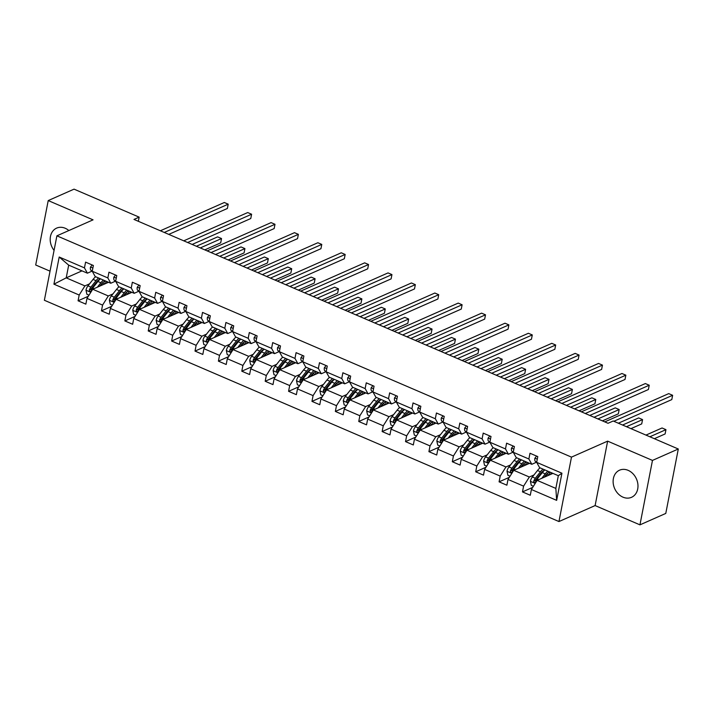 <?xml version="1.0" encoding="UTF-8"?>
<svg xmlns="http://www.w3.org/2000/svg" width="714" height="714" viewBox="0 0 714 714"><rect width="100%" height="100%" fill="white"/><g stroke="black" fill="none" stroke-linecap="round" stroke-linejoin="round"><path stroke-width="1.07" d="M628.15 470.347A14.824 11.915 -113.8 0 0 619.556 470.187A14.824 11.915 -113.8 0 0 613.246 483.53A14.824 11.915 -113.8 0 0 622.947 497.149A14.824 11.915 -113.8 0 0 631.542 497.301A14.824 11.915 -113.8 0 0 637.852 483.967A14.824 11.915 -113.8 0 0 628.15 470.347M68.865 230.542A14.824 11.915 -113.8 0 0 65.233 228.266A14.824 11.915 -113.8 0 0 56.629 228.114A14.824 11.915 -113.8 0 0 54.068 250.391M639.949 524.852L652.471 460.414L607.641 441.136L595.119 505.566L639.949 524.852L665.778 513.428L678.3 448.999L613.201 421.001L608.033 423.286L133.991 219.43L139.159 217.145L74.051 189.148L48.222 200.572L35.7 265.001L50.034 271.159M595.119 505.566L558.955 521.55L44.375 300.264L56.897 235.834L571.486 457.121L558.955 521.55M652.471 460.414L678.3 448.999M552.931 473.382L537.133 480.361L555.849 488.412L556.652 500.362L531.394 489.501L530.279 495.257L522.478 491.901L532.733 487.367M537.133 480.361L531.394 489.501M529.547 463.324L513.75 470.303L529.342 477.014L523.594 486.145L522.478 491.901M523.594 486.145L508.002 479.442L506.886 485.199L499.086 481.843L509.341 477.309M506.155 453.265L490.357 460.244L505.949 466.956L500.211 476.086L499.086 481.843M500.211 476.086L484.61 469.384L483.494 475.14L475.702 471.784L485.948 467.251M482.762 443.207L466.965 450.186L482.557 456.898L476.818 466.028L475.702 471.784M476.818 466.028L461.226 459.325L460.102 465.082L452.31 461.726L462.565 457.192M459.37 433.148L443.572 440.127L459.164 446.839L453.426 455.969L452.31 461.726M453.426 455.969L437.834 449.267L436.718 455.023L428.918 451.667L439.172 447.134M435.986 423.09L420.189 430.069L435.781 436.781L430.033 445.911L428.918 451.667M430.033 445.911L414.441 439.208L413.326 444.965L405.525 441.609L415.78 437.075M412.594 413.031L396.797 420.01L412.389 426.722L406.65 435.852L405.525 441.609M406.65 435.852L391.049 429.15L389.933 434.906L382.142 431.551L392.388 427.017M389.201 402.973L373.404 409.952L388.996 416.664L383.257 425.794L382.142 431.551M383.257 425.794L367.665 419.091L366.541 424.848L358.749 421.492L369.004 416.958M365.809 392.914L350.012 399.894L365.604 406.605L359.865 415.735L358.749 421.492M359.865 415.735L344.273 409.033L343.157 414.789L335.357 411.434L345.612 406.9M342.425 382.856L326.628 389.835L342.22 396.547L336.472 405.677L335.357 411.434M336.472 405.677L320.881 398.974L319.765 404.731L311.964 401.375L322.219 396.841M319.033 372.797L303.236 379.777L318.828 386.488L313.089 395.618L311.964 401.375M313.089 395.618L297.488 388.916L296.372 394.672L288.581 391.317L298.827 386.783M295.641 362.739L279.843 369.718L295.435 376.43L289.697 385.56L288.581 391.317M289.697 385.56L274.105 378.857L272.98 384.614L265.189 381.258L275.443 376.724M272.248 352.68L256.451 359.66L272.043 366.371L266.304 375.502L265.189 381.258M266.304 375.502L250.712 368.799L249.597 374.555L241.796 371.2L252.051 366.666M248.865 342.622L233.067 349.601L248.659 356.313L242.912 365.443L241.796 371.2M242.912 365.443L227.32 358.74L226.204 364.497L218.404 361.141L228.658 356.607M225.472 332.563L209.675 339.543L225.267 346.254L219.528 355.385L218.404 361.141M219.528 355.385L203.927 348.682L202.812 354.439L195.011 351.083L205.266 346.549M202.08 322.505L186.283 329.484L201.875 336.196L196.136 345.326L195.011 351.083M196.136 345.326L180.544 338.623L179.419 344.38L171.628 341.024L181.883 336.49M178.687 312.446L162.89 319.426L178.482 326.137L172.743 335.268L171.628 341.024M172.743 335.268L157.151 328.565L156.036 334.322L148.235 330.966L158.49 326.432M155.304 302.388L139.498 309.367L155.099 316.079L149.351 325.209L148.235 330.966M149.351 325.209L133.759 318.506L132.643 324.263L124.843 320.907L135.098 316.373M131.912 292.329L116.114 299.309L131.706 306.02L125.967 315.151L124.843 320.907M125.967 315.151L110.367 308.448L109.251 314.205L101.45 310.849L111.705 306.315M108.519 282.271L92.722 289.25L108.314 295.962L102.575 305.092L101.45 310.849M102.575 305.092L86.983 298.39L85.858 304.146L78.067 300.79L88.322 296.256M82.012 270.865L66.215 277.853L84.921 285.895L79.183 295.034L78.067 300.79M79.183 295.034L53.925 284.172L59.2 257.022L84.457 267.884L85.582 262.127L93.373 265.483L92.258 271.24L107.85 277.942L108.965 272.186L116.766 275.542L115.65 281.298L131.242 288.001L132.358 282.244L140.158 285.6L139.034 291.357L154.635 298.059L155.75 292.303L163.551 295.658L162.426 301.415L178.018 308.118L179.143 302.361L186.934 305.717L185.818 311.474L201.41 318.176L202.526 312.42L210.327 315.775L209.211 321.532L224.803 328.235L225.919 322.478L233.719 325.834L232.594 331.591L248.195 338.293L249.311 332.537L257.111 335.892L255.987 341.649L271.579 348.352L272.703 342.595L280.495 345.951L279.379 351.707L294.971 358.41L296.087 352.654L303.887 356.009L302.772 361.766L318.364 368.469L319.479 362.712L327.28 366.068L326.155 371.824L341.756 378.527L342.872 372.77L350.672 376.126L349.548 381.883L365.14 388.586L366.264 382.829L374.056 386.185L372.94 391.941L388.532 398.644L389.648 392.887L397.448 396.243L396.332 402L411.924 408.703L413.04 402.946L420.841 406.302L419.716 412.058L435.317 418.761L436.433 413.004L444.233 416.36L443.108 422.117L458.7 428.819L459.825 423.063L467.616 426.419L466.501 432.175L482.093 438.878L483.217 433.121L491.009 436.477L489.893 442.234L505.485 448.936L506.601 443.18L514.401 446.536L513.277 452.292L528.878 458.995L529.993 453.247L537.794 456.594L536.669 462.351L561.936 473.212L556.652 500.362M513.277 452.292L516.213 457.594L531.814 464.296L536.428 462.253M531.814 464.296L528.878 458.995M544.363 470.374L543.274 470.856M533.956 474.971L529.342 477.014M513.75 470.303L508.002 479.442M489.893 442.234L492.83 447.535L508.422 454.238L513.036 452.194M508.422 454.238L505.485 448.936M520.97 460.316L519.881 460.798M510.564 464.912L505.949 466.956M490.357 460.244L484.61 469.384M466.501 432.175L469.437 437.477L485.029 444.179L489.643 442.136M485.029 444.179L482.093 438.878M497.578 450.257L496.489 450.739M487.171 454.854L482.557 456.898M466.965 450.186L461.226 459.325M443.108 422.117L446.045 427.418L461.637 434.121L466.26 432.077M461.637 434.121L458.7 428.819M474.185 440.199L473.096 440.681M463.788 444.795L459.164 446.839M443.572 440.127L437.834 449.267M419.716 412.058L422.652 417.36L438.253 424.062L442.867 422.019M438.253 424.062L435.317 418.761M450.802 430.14L449.713 430.622M440.395 434.737L435.781 436.781M420.189 430.069L414.441 439.208M396.332 402L399.269 407.301L414.861 414.004L419.475 411.96M414.861 414.004L411.924 408.703M427.409 420.082L426.32 420.564M417.003 424.678L412.389 426.722M396.797 420.01L391.049 429.15M372.94 391.941L375.876 397.243L391.468 403.945L396.083 401.902M391.468 403.945L388.532 398.644M404.017 410.023L402.928 410.505M393.61 414.62L388.996 416.664M373.404 409.952L367.665 419.091M349.548 381.883L352.484 387.184L368.076 393.887L372.699 391.843M368.076 393.887L365.14 388.586M380.624 399.965L379.536 400.447M370.227 404.561L365.604 406.605M350.012 399.894L344.273 409.033M326.155 371.824L329.092 377.126L344.692 383.829L349.307 381.785M344.692 383.829L341.756 378.527M357.241 389.906L356.152 390.388M346.834 394.503L342.22 396.547M326.628 389.835L320.881 398.974M302.772 361.766L305.708 367.067L321.3 373.77L325.914 371.726M321.3 373.77L318.364 368.469M333.849 379.848L332.76 380.33M323.442 384.444L318.828 386.488M303.236 379.777L297.488 388.916M279.379 351.707L282.316 357.009L297.908 363.712L302.522 361.668M297.908 363.712L294.971 358.41M310.456 369.79L309.367 370.271M300.05 374.386L295.435 376.43M279.843 369.718L274.105 378.857M255.987 341.649L258.923 346.95L274.515 353.653L279.138 351.609M274.515 353.653L271.579 348.352M287.064 359.731L285.975 360.213M276.666 364.327L272.043 366.371M256.451 359.66L250.712 368.799M232.594 331.591L235.531 336.892L251.132 343.595L255.746 341.551M251.132 343.595L248.195 338.293M263.671 349.673L262.591 350.155M253.274 354.269L248.659 356.313M233.067 349.601L227.32 358.74M209.211 321.532L212.147 326.833L227.739 333.536L232.353 331.492M227.739 333.536L224.803 328.235M240.288 339.614L239.199 340.096M229.881 344.21L225.267 346.254M209.675 339.543L203.927 348.682M185.818 311.474L188.755 316.775L204.347 323.478L208.961 321.434M204.347 323.478L201.41 318.176M216.895 329.556L215.806 330.038M206.489 334.152L201.875 336.196M186.283 329.484L180.544 338.623M162.426 301.415L165.362 306.717L180.954 313.419L185.578 311.375M180.954 313.419L178.018 308.118M193.503 319.497L192.414 319.979M183.105 324.094L178.482 326.137M162.89 319.426L157.151 328.565M139.034 291.357L141.97 296.658L157.571 303.361L162.185 301.317M157.571 303.361L154.635 298.059M170.11 309.439L169.031 309.921M159.713 314.035L155.099 316.079M139.498 309.367L133.759 318.506M115.65 281.298L118.586 286.6L134.178 293.302L138.793 291.258M134.178 293.302L131.242 288.001M146.727 299.38L145.638 299.862M136.32 303.977L131.706 306.02M116.114 299.309L110.367 308.448M92.258 271.24L95.194 276.541L110.786 283.244L115.4 281.2M110.786 283.244L107.85 277.942M123.335 289.322L122.246 289.804M112.928 293.918L108.314 295.962M92.722 289.25L86.983 298.39M59.2 257.022L68.687 265.135L87.394 273.185L92.017 271.142M87.394 273.185L84.457 267.884M607.641 441.136L571.486 457.121M56.897 235.834L93.052 219.85L48.222 200.572M138.346 221.304L139.159 217.145M555.849 488.412L558.321 475.694L539.606 467.652L536.669 462.351M99.942 279.263L98.853 279.745M89.545 283.86L84.921 285.895M68.687 265.135L66.215 277.853L53.925 284.172M561.936 473.212L558.321 475.694M92.186 264.974L90.464 267.116A5.034 2.267 113.3 0 0 90.981 270.294L92.365 271.436M168.763 234.388L227.373 208.479L228.212 204.177L164.256 232.452M228.212 204.177L224.312 202.499L160.364 230.774M99.79 286.127L101.236 284.297A12.067 5.426 -66.7 0 1 105.279 280.879M97.336 287.215L100.861 282.753A14.539 6.533 -66.7 0 1 103.432 280.075M89.009 295.159L86.885 294.248L85.992 290.143A5.034 2.267 -66.7 0 1 87.947 285.877L93.061 279.397A14.539 6.533 -66.7 0 1 95.631 276.729M102.138 283.244L102.084 285.109M97.898 281.477A14.539 6.533 -66.7 0 1 100.469 278.808A12.067 5.426 -66.7 0 0 96.399 282.217L91.285 288.688A2.561 1.151 -66.7 0 0 90.821 289.411L89.33 290.071L89.321 290.839L90.366 291.624L91.205 290.875A5.034 2.267 -66.7 0 1 92.784 287.947L97.898 281.477L100.861 282.753M106.904 282.985A12.067 5.426 113.3 0 0 106.52 281.405A14.539 6.533 113.3 0 1 106.529 282.851L106.52 283.155M204.784 249.873L220.697 242.84L221.527 238.547L217.636 236.869L196.377 246.259M98.594 277.996A14.539 6.533 113.3 0 0 96.024 280.673L90.91 287.144A5.034 2.267 113.3 0 0 89.33 290.071M104.815 281.093A12.067 5.426 -66.7 0 1 105.119 283.77M200.277 247.936L221.527 238.547M115.579 275.033L113.856 277.175A5.034 2.267 113.3 0 0 114.365 280.352L115.757 281.494M192.155 244.447L250.766 218.538L251.605 214.236L187.648 242.51M251.605 214.236L247.704 212.558L183.748 240.832M138.971 285.091L137.249 287.233A5.034 2.267 113.3 0 0 137.757 290.411L139.15 291.553M215.539 254.505L274.158 228.596L274.988 224.294L211.041 252.569M274.988 224.294L271.088 222.616L207.14 250.891M123.174 296.185L124.629 294.355A12.067 5.426 -66.7 0 1 128.672 290.937M120.728 297.274L124.254 292.811A14.539 6.533 -66.7 0 1 126.824 290.134M112.401 305.217L110.268 304.307L109.376 300.201A5.034 2.267 -66.7 0 1 111.339 295.935L116.453 289.456A14.539 6.533 -66.7 0 1 119.024 286.787M125.53 293.302L125.477 295.168M121.987 288.063A14.539 6.533 113.3 0 0 119.416 290.732L114.302 297.202A5.034 2.267 113.3 0 0 112.723 300.13L113.437 301.647L114.588 300.933A5.034 2.267 -66.7 0 1 116.177 298.006L121.291 291.535A14.539 6.533 -66.7 0 1 123.861 288.867M130.296 293.043A12.067 5.426 113.3 0 0 129.912 291.464A14.539 6.533 113.3 0 1 129.912 292.91L129.903 293.213M228.168 259.932L244.09 252.899L244.92 248.606L241.02 246.928L219.769 256.317M112.723 300.13L114.204 299.469A2.561 1.151 -66.7 0 1 114.677 298.747L119.791 292.276A12.067 5.426 -66.7 0 1 123.834 288.858M128.199 291.151A12.067 5.426 -66.7 0 1 128.511 293.829M223.669 257.995L244.92 248.606M146.566 306.244L148.012 304.414A12.067 5.426 -66.7 0 1 152.064 300.996M144.121 307.332L147.646 302.87A14.539 6.533 -66.7 0 1 150.208 300.192M135.785 315.276L133.661 314.365L132.768 310.26A5.034 2.267 -66.7 0 1 134.732 305.994L139.846 299.514A14.539 6.533 -66.7 0 1 142.416 296.846M148.923 303.361L148.869 305.226M145.379 298.122A14.539 6.533 113.3 0 0 142.809 300.79L137.695 307.261A5.034 2.267 113.3 0 0 136.106 310.188L136.829 311.706L137.98 310.992A5.034 2.267 -66.7 0 1 139.56 308.064L144.683 301.594A14.539 6.533 -66.7 0 1 147.245 298.925M153.68 303.102A12.067 5.426 113.3 0 0 153.305 301.522A14.539 6.533 113.3 0 1 153.305 302.968L153.296 303.272M251.56 269.99L267.473 262.957L268.312 258.664L264.412 256.986L243.162 266.376M136.106 310.188L137.597 309.528A2.561 1.151 -66.7 0 1 138.07 308.805L143.184 302.334A12.067 5.426 -66.7 0 1 147.227 298.916M151.591 301.21A12.067 5.426 -66.7 0 1 151.903 303.887M247.062 268.053L268.312 258.664M162.364 295.15L160.632 297.292A5.034 2.267 113.3 0 0 161.15 300.469L162.533 301.611M238.931 264.564L297.542 238.654L298.381 234.353L234.433 262.627M298.381 234.353L294.48 232.675L230.533 260.949M169.959 316.302L171.405 314.472A12.067 5.426 -66.7 0 1 175.448 311.054M167.504 317.391L171.03 312.928A14.539 6.533 -66.7 0 1 173.6 310.251M159.177 325.334L157.053 324.424L156.161 320.318A5.034 2.267 -66.7 0 1 158.115 316.052L163.238 309.573A14.539 6.533 -66.7 0 1 165.8 306.904M172.306 313.419L172.252 315.285M168.763 308.18A14.539 6.533 113.3 0 0 166.201 310.849L161.078 317.319A5.034 2.267 113.3 0 0 159.499 320.247L160.213 321.764L161.373 321.05A5.034 2.267 -66.7 0 1 162.953 318.123L168.067 311.652A14.539 6.533 -66.7 0 1 170.637 308.983M177.072 313.16A12.067 5.426 113.3 0 0 176.688 311.581A14.539 6.533 113.3 0 1 176.697 313.027L176.688 313.33M274.952 280.049L290.866 273.016L291.705 268.723L287.804 267.045L266.554 276.434M159.499 320.247L160.989 319.586A2.561 1.151 -66.7 0 1 161.453 318.863L166.576 312.393A12.067 5.426 -66.7 0 1 170.619 308.975M174.984 311.268A12.067 5.426 -66.7 0 1 175.287 313.946M270.445 278.112L291.705 268.723M185.747 305.208L184.025 307.35A5.034 2.267 113.3 0 0 184.542 310.528L185.926 311.67M262.324 274.622L320.934 248.713L321.773 244.411L257.816 272.686M321.773 244.411L317.873 242.733L253.925 271.008M193.351 326.36L194.797 324.531A12.067 5.426 -66.7 0 1 198.84 321.113M190.897 327.449L194.422 322.987A14.539 6.533 -66.7 0 1 196.993 320.309M182.57 335.393L180.446 334.482L179.553 330.377A5.034 2.267 -66.7 0 1 181.508 326.111L186.622 319.631A14.539 6.533 -66.7 0 1 189.192 316.962M195.698 323.478L195.645 325.343M192.155 318.239A14.539 6.533 113.3 0 0 189.585 320.907L184.471 327.378A5.034 2.267 113.3 0 0 182.891 330.305L183.605 331.823L184.765 331.109A5.034 2.267 -66.7 0 1 186.345 328.19L191.459 321.711A14.539 6.533 -66.7 0 1 194.029 319.042M200.464 323.219A12.067 5.426 113.3 0 0 200.081 321.639M298.345 290.107L314.258 283.074L315.088 278.781L311.197 277.103L289.938 286.493M200.063 321.63A14.539 6.533 113.3 0 1 200.09 323.085L200.081 323.388M182.891 330.305L184.382 329.645A2.561 1.151 -66.7 0 1 184.846 328.922L189.96 322.451A12.067 5.426 -66.7 0 1 194.003 319.033M198.376 321.327A12.067 5.426 -66.7 0 1 198.679 324.004M293.838 288.17L315.088 278.781M209.14 315.267L207.417 317.409A5.034 2.267 113.3 0 0 207.926 320.586L209.318 321.728M285.716 284.681L344.327 258.771L345.165 254.47L281.209 282.744M345.165 254.47L341.265 252.792L277.309 281.066M216.735 336.419L218.189 334.589A12.067 5.426 -66.7 0 1 222.232 331.171M214.289 337.508L217.815 333.045A14.539 6.533 -66.7 0 1 220.385 330.368M205.962 345.451L203.829 344.541L202.937 340.435A5.034 2.267 -66.7 0 1 204.9 336.169L210.014 329.689A14.539 6.533 -66.7 0 1 212.585 327.021M219.091 333.536L219.037 335.401M214.852 331.769A14.539 6.533 -66.7 0 1 217.422 329.1A12.067 5.426 -66.7 0 0 213.352 332.51L208.238 338.98A2.561 1.151 -66.7 0 0 207.765 339.703L206.284 340.364L206.266 341.131L207.319 341.917L208.149 341.167A5.034 2.267 -66.7 0 1 209.737 338.249L214.852 331.769L217.815 333.045M223.857 333.277A12.067 5.426 113.3 0 0 223.473 331.698M321.728 300.166L337.651 293.133L338.481 288.84L334.58 287.162L313.33 296.551M223.455 331.689A14.539 6.533 113.3 0 1 223.473 333.143L223.464 333.447M215.548 328.297A14.539 6.533 113.3 0 0 212.977 330.966L207.863 337.436A5.034 2.267 113.3 0 0 206.284 340.364M221.759 331.385A12.067 5.426 -66.7 0 1 222.072 334.063M317.23 298.229L338.481 288.84M232.532 325.325L230.809 327.467A5.034 2.267 113.3 0 0 231.318 330.644L232.71 331.787M309.1 294.739L367.719 268.83L368.549 264.528L304.601 292.802M368.549 264.528L364.658 262.85L300.701 291.125M255.924 335.384L254.193 337.526A5.034 2.267 113.3 0 0 254.711 340.703L256.094 341.845M332.492 304.798L391.111 278.888L391.941 274.587L327.994 302.861M391.941 274.587L388.041 272.909L324.094 301.183M279.317 345.442L277.585 347.584A5.034 2.267 113.3 0 0 278.103 350.761L279.486 351.904M355.884 314.856L414.495 288.947L415.334 284.645L351.377 312.919M415.334 284.645L411.434 282.976L347.486 311.242M302.7 355.501L300.978 357.643A5.034 2.267 113.3 0 0 301.486 360.82L302.879 361.962M379.277 324.915L437.887 299.005L438.726 294.703L374.77 322.978M438.726 294.703L434.826 293.035L370.869 321.3M326.093 365.559L324.37 367.701A5.034 2.267 113.3 0 0 324.879 370.878L326.271 372.021M402.66 334.973L461.28 309.064L462.11 304.762L398.162 333.036M462.11 304.762L458.218 303.093L394.262 331.358M349.485 375.618L347.754 377.76A5.034 2.267 113.3 0 0 348.271 380.937L349.655 382.079M426.053 345.032L484.672 319.122L485.502 314.82L421.555 343.095M485.502 314.82L481.602 313.151L417.654 341.417M372.878 385.676L371.146 387.818A5.034 2.267 113.3 0 0 371.664 390.995L373.047 392.138M449.445 355.09L508.056 329.181L508.895 324.879L444.938 353.153M508.895 324.879L504.994 323.21L441.047 351.475M396.261 395.734L394.539 397.876A5.034 2.267 113.3 0 0 395.047 401.054L396.44 402.196M472.838 365.149L531.448 339.239L532.287 334.937L468.33 363.212M532.287 334.937L528.387 333.268L464.43 361.534M419.653 405.793L417.931 407.935A5.034 2.267 113.3 0 0 418.44 411.112L419.832 412.255M496.221 375.207L554.84 349.298L555.67 344.996L491.723 373.27M555.67 344.996L551.779 343.327L487.823 371.592M443.046 415.851L441.314 417.993A5.034 2.267 113.3 0 0 441.832 421.171L443.216 422.313M519.614 385.265L578.233 359.356L579.063 355.054L515.115 383.329M579.063 355.054L575.163 353.385L511.215 381.651M466.438 425.91L464.707 428.052A5.034 2.267 113.3 0 0 465.225 431.229L466.608 432.372M543.006 395.324L601.616 369.415L602.455 365.113L538.499 393.387M602.455 365.113L598.555 363.444L534.607 391.709M489.822 435.968L488.099 438.11A5.034 2.267 113.3 0 0 488.608 441.288L490 442.43M566.398 405.382L625.009 379.473L625.848 375.171L561.891 403.446M625.848 375.171L621.948 373.502L557.991 401.768M513.214 446.027L511.492 448.169A5.034 2.267 113.3 0 0 512 451.346L513.393 452.489M589.782 415.441L648.401 389.532L649.231 385.23L585.284 413.504M649.231 385.23L645.34 383.561L581.383 411.826M536.607 456.085L534.875 458.227A5.034 2.267 113.3 0 0 535.393 461.405L536.776 462.547M618.342 423.215L671.794 399.59L672.624 395.288L613.844 421.278M672.624 395.288L668.723 393.619L604.776 421.885M240.127 346.477L241.573 344.648A12.067 5.426 -66.7 0 1 245.625 341.23M237.682 347.566L241.207 343.104A14.539 6.533 -66.7 0 1 243.769 340.426M229.346 355.51L227.222 354.599L226.329 350.494A5.034 2.267 -66.7 0 1 228.293 346.228L233.407 339.748A14.539 6.533 -66.7 0 1 235.977 337.079M242.483 343.595L242.43 345.46M238.244 341.827A14.539 6.533 -66.7 0 1 240.805 339.159A12.067 5.426 -66.7 0 0 236.745 342.568L231.631 349.039A2.561 1.151 -66.7 0 0 231.157 349.762L229.676 350.422L229.658 351.19L230.711 351.975L231.541 351.226A5.034 2.267 -66.7 0 1 233.121 348.307L238.244 341.827L241.207 343.104M247.24 343.336A12.067 5.426 113.3 0 0 246.865 341.756M345.121 310.224L361.034 303.191L361.873 298.898L357.973 297.22L336.722 306.609M246.839 341.747A14.539 6.533 113.3 0 1 246.865 343.202L246.857 343.505M238.94 338.356A14.539 6.533 113.3 0 0 236.37 341.024L231.256 347.495A5.034 2.267 113.3 0 0 229.676 350.422M245.152 341.444A12.067 5.426 -66.7 0 1 245.464 344.121M340.623 308.287L361.873 298.898M263.52 356.536L264.965 354.706A12.067 5.426 -66.7 0 1 269.008 351.288M261.065 357.625L264.591 353.162A14.539 6.533 -66.7 0 1 267.161 350.485M252.738 365.568L250.614 364.658L249.721 360.552A5.034 2.267 -66.7 0 1 251.676 356.286L256.799 349.806A14.539 6.533 -66.7 0 1 259.361 347.138M265.867 353.653L265.813 355.527M262.324 348.414A14.539 6.533 113.3 0 0 259.762 351.083L254.639 357.553A5.034 2.267 113.3 0 0 253.059 360.481L253.773 361.998L254.934 361.284A5.034 2.267 -66.7 0 1 256.513 358.366L261.627 351.886A14.539 6.533 -66.7 0 1 264.198 349.217M270.633 353.394A12.067 5.426 113.3 0 0 270.249 351.815A14.539 6.533 113.3 0 1 270.258 353.26L270.249 353.564M368.513 320.283L384.427 313.25L385.265 308.957L381.365 307.279L360.115 316.668M253.059 360.481L254.55 359.82A2.561 1.151 -66.7 0 1 255.014 359.097L260.137 352.627A12.067 5.426 -66.7 0 1 264.18 349.208M268.544 351.502A12.067 5.426 -66.7 0 1 268.857 354.18M364.006 318.346L385.265 308.957M286.912 366.594L288.358 364.765A12.067 5.426 -66.7 0 1 292.401 361.346M284.458 367.683L287.983 363.221A14.539 6.533 -66.7 0 1 290.553 360.552M276.131 375.626L274.006 374.716L273.114 370.611A5.034 2.267 -66.7 0 1 275.068 366.344L280.191 359.865A14.539 6.533 -66.7 0 1 282.753 357.196M289.259 363.712L289.206 365.586M285.716 358.473A14.539 6.533 113.3 0 0 283.146 361.141L278.032 367.612A5.034 2.267 113.3 0 0 276.452 370.539L277.166 372.056L278.326 371.342A5.034 2.267 -66.7 0 1 279.906 368.424L285.02 361.944A14.539 6.533 -66.7 0 1 287.59 359.276M294.025 363.453A12.067 5.426 113.3 0 0 293.641 361.873A14.539 6.533 113.3 0 1 293.65 363.319L293.641 363.622M391.906 330.341L407.819 323.308L408.649 319.015L404.758 317.337L383.498 326.726M276.452 370.539L277.942 369.879A2.561 1.151 -66.7 0 1 278.406 369.156L283.52 362.685A12.067 5.426 -66.7 0 1 287.563 359.267M291.937 361.561A12.067 5.426 -66.7 0 1 292.24 364.238M387.399 328.404L408.649 319.015M310.295 376.653L311.75 374.823A12.067 5.426 -66.7 0 1 315.793 371.405M307.85 377.742L311.375 373.279A14.539 6.533 -66.7 0 1 313.946 370.611M299.523 385.685L297.39 384.775L296.506 380.669A5.034 2.267 -66.7 0 1 298.461 376.403L303.575 369.932A14.539 6.533 -66.7 0 1 306.145 367.255M312.652 373.77L312.598 375.644M309.108 368.531A14.539 6.533 113.3 0 0 306.538 371.2L301.424 377.67A5.034 2.267 113.3 0 0 299.844 380.598L300.558 382.115L301.71 381.401A5.034 2.267 -66.7 0 1 303.298 378.482L308.412 372.003A14.539 6.533 -66.7 0 1 310.983 369.334M317.418 373.511A12.067 5.426 113.3 0 0 317.034 371.932M415.289 340.399L431.211 333.367L432.041 329.074L428.141 327.396L406.891 336.785M317.016 371.923A14.539 6.533 113.3 0 1 317.034 373.377L317.034 373.681M299.844 380.598L301.326 379.937A2.561 1.151 -66.7 0 1 301.799 379.214L306.913 372.744A12.067 5.426 -66.7 0 1 310.956 369.325M315.32 371.619A12.067 5.426 -66.7 0 1 315.633 374.297M410.791 338.463L432.041 329.074M333.688 386.711L335.134 384.882A12.067 5.426 -66.7 0 1 339.186 381.463M331.242 387.8L334.768 383.338A14.539 6.533 -66.7 0 1 337.329 380.669M322.906 395.743L320.782 394.833L319.89 390.728A5.034 2.267 -66.7 0 1 321.853 386.461L326.967 379.991A14.539 6.533 -66.7 0 1 329.538 377.313M336.044 383.829L335.991 385.703M332.501 378.59A14.539 6.533 113.3 0 0 329.93 381.258L324.816 387.729A5.034 2.267 113.3 0 0 323.237 390.656L323.951 392.173L325.102 391.459A5.034 2.267 -66.7 0 1 326.682 388.541L331.805 382.061A14.539 6.533 -66.7 0 1 334.366 379.393M340.801 383.57A12.067 5.426 113.3 0 0 340.426 381.999M438.682 350.458L454.595 343.425L455.434 339.132L451.534 337.454L430.283 346.843M340.399 381.981A14.539 6.533 113.3 0 1 340.426 383.436L340.417 383.739M323.237 390.656L324.718 389.996A2.561 1.151 -66.7 0 1 325.191 389.273L330.305 382.802A12.067 5.426 -66.7 0 1 334.348 379.384M338.713 381.678A12.067 5.426 -66.7 0 1 339.025 384.355M434.183 348.521L455.434 339.132M357.08 396.77L358.526 394.94A12.067 5.426 -66.7 0 1 362.569 391.522M354.626 397.859L358.151 393.396A14.539 6.533 -66.7 0 1 360.722 390.728M346.299 405.802L344.175 404.892L343.282 400.786A5.034 2.267 -66.7 0 1 345.237 396.52L350.36 390.049A14.539 6.533 -66.7 0 1 352.93 387.372M359.428 393.887L359.374 395.761M355.188 392.12A14.539 6.533 -66.7 0 1 357.759 389.451A12.067 5.426 -66.7 0 0 353.698 392.861L348.575 399.331A2.561 1.151 -66.7 0 0 348.111 400.054L346.62 400.715L346.611 401.482L347.664 402.268L348.494 401.518A5.034 2.267 -66.7 0 1 350.074 398.599L355.188 392.12L358.151 393.396M364.194 393.628A12.067 5.426 113.3 0 0 363.819 392.057M462.074 360.516L477.987 353.484L478.826 349.191L474.926 347.513L453.676 356.902M363.792 392.04A14.539 6.533 113.3 0 1 363.819 393.494L363.81 393.798M355.884 388.648A14.539 6.533 113.3 0 0 353.323 391.317L348.2 397.787A5.034 2.267 113.3 0 0 346.62 400.715M362.105 391.736A12.067 5.426 -66.7 0 1 362.417 394.414M457.567 358.58L478.826 349.191M380.473 406.828L381.919 404.999A12.067 5.426 -66.7 0 1 385.962 401.58M378.018 407.917L381.544 403.455A14.539 6.533 -66.7 0 1 384.114 400.786M369.691 415.86L367.567 414.95L366.675 410.845A5.034 2.267 -66.7 0 1 368.629 406.578L373.752 400.108A14.539 6.533 -66.7 0 1 376.314 397.43M382.82 403.945L382.766 405.82M379.277 398.707A14.539 6.533 113.3 0 0 376.706 401.375L371.592 407.846A5.034 2.267 113.3 0 0 370.013 410.773L370.727 412.29L371.887 411.576A5.034 2.267 -66.7 0 1 373.467 408.658L378.581 402.178A14.539 6.533 -66.7 0 1 381.151 399.51M387.586 403.687A12.067 5.426 113.3 0 0 387.202 402.116M485.466 370.575L501.38 363.542L502.21 359.249L498.318 357.571L477.059 366.96M387.184 402.098A14.539 6.533 113.3 0 1 387.211 403.553L387.202 403.856M370.013 410.773L371.503 410.113A2.561 1.151 -66.7 0 1 371.967 409.39L377.081 402.919A12.067 5.426 -66.7 0 1 381.124 399.501M385.498 401.795A12.067 5.426 -66.7 0 1 385.801 404.472M480.959 368.638L502.21 359.249M403.856 416.887L405.311 415.057A12.067 5.426 -66.7 0 1 409.354 411.639M401.411 417.976L404.936 413.513A14.539 6.533 -66.7 0 1 407.507 410.845M393.084 425.919L390.951 425.008L390.067 420.903A5.034 2.267 -66.7 0 1 392.022 416.637L397.136 410.166A14.539 6.533 -66.7 0 1 399.706 407.489M406.212 414.004L406.159 415.878M401.973 412.237A14.539 6.533 -66.7 0 1 404.543 409.568A12.067 5.426 -66.7 0 0 400.474 412.978L395.36 419.448A2.561 1.151 -66.7 0 0 394.887 420.171L393.405 420.832L393.387 421.599L394.44 422.385L395.27 421.635A5.034 2.267 -66.7 0 1 396.859 418.716L401.973 412.237L404.936 413.513M410.978 413.745A12.067 5.426 113.3 0 0 410.595 412.174A14.539 6.533 113.3 0 1 410.595 413.611L410.595 413.915M508.85 380.633L524.772 373.601L525.602 369.308L521.702 367.63L500.452 377.019M402.669 408.765A14.539 6.533 113.3 0 0 400.099 411.434L394.985 417.904A5.034 2.267 113.3 0 0 393.405 420.832M408.881 411.853A12.067 5.426 -66.7 0 1 409.193 414.531M504.352 378.697L525.602 369.308M427.249 426.945L428.695 425.116A12.067 5.426 -66.7 0 1 432.746 421.697M424.803 428.034L428.329 423.572A14.539 6.533 -66.7 0 1 430.89 420.903M416.467 435.977L414.343 435.067L413.451 430.961A5.034 2.267 -66.7 0 1 415.414 426.695L420.528 420.225A14.539 6.533 -66.7 0 1 423.099 417.547M429.605 424.062L429.551 425.937M425.365 422.295A14.539 6.533 -66.7 0 1 427.927 419.627A12.067 5.426 -66.7 0 0 423.866 423.036L418.752 429.507A2.561 1.151 -66.7 0 0 418.279 430.23L416.797 430.89L416.78 431.658L417.833 432.443L418.663 431.693A5.034 2.267 -66.7 0 1 420.243 428.775L425.365 422.295L428.329 423.572M434.362 423.804A12.067 5.426 113.3 0 0 433.987 422.233A14.539 6.533 113.3 0 1 433.987 423.679L433.978 423.973M532.242 390.692L548.156 383.659L548.995 379.366L545.094 377.688L523.844 387.077M426.062 418.823A14.539 6.533 113.3 0 0 423.491 421.492L418.377 427.963A5.034 2.267 113.3 0 0 416.797 430.89M432.273 421.912A12.067 5.426 -66.7 0 1 432.586 424.589M527.744 388.755L548.995 379.366M450.641 437.004L452.087 435.174A12.067 5.426 -66.7 0 1 456.13 431.756M448.196 438.093L451.712 433.63A14.539 6.533 -66.7 0 1 454.282 430.961M439.86 446.036L437.736 445.125L436.843 441.02A5.034 2.267 -66.7 0 1 438.807 436.754L443.921 430.283A14.539 6.533 -66.7 0 1 446.491 427.606M452.988 434.121L452.935 435.995M449.445 428.882A14.539 6.533 113.3 0 0 446.884 431.551L441.761 438.021A5.034 2.267 113.3 0 0 440.181 440.949L440.895 442.475L442.055 441.752A5.034 2.267 -66.7 0 1 443.635 438.833L448.749 432.354A14.539 6.533 -66.7 0 1 451.319 429.685M457.754 433.862A12.067 5.426 113.3 0 0 457.379 432.291A14.539 6.533 113.3 0 1 457.379 433.737L457.371 434.032M555.635 400.75L571.548 393.717L572.387 389.425L568.487 387.747L547.236 397.145M440.181 440.949L441.671 440.288A2.561 1.151 -66.7 0 1 442.136 439.565L447.259 433.095A12.067 5.426 -66.7 0 1 451.302 429.676M455.666 431.979A12.067 5.426 -66.7 0 1 455.978 434.647M551.128 398.814L572.387 389.425M474.034 447.062L475.479 445.233A12.067 5.426 -66.7 0 1 479.522 441.814M471.579 448.151L475.105 443.689A14.539 6.533 -66.7 0 1 477.675 441.02M463.252 456.094L461.128 455.184L460.235 451.078A5.034 2.267 -66.7 0 1 462.19 446.812L467.313 440.342A14.539 6.533 -66.7 0 1 469.874 437.664M476.381 444.179L476.327 446.054M472.838 438.94A14.539 6.533 113.3 0 0 470.276 441.609L465.153 448.08A5.034 2.267 113.3 0 0 463.573 451.007L464.287 452.533L465.448 451.81A5.034 2.267 -66.7 0 1 467.027 448.892L472.141 442.421A14.539 6.533 -66.7 0 1 474.712 439.744M481.147 443.921A12.067 5.426 113.3 0 0 480.763 442.35M579.027 410.809L594.941 403.776L595.771 399.483L591.879 397.805L570.62 407.203M480.745 442.341A14.539 6.533 113.3 0 1 480.772 443.796L480.763 444.09M463.573 451.007L465.064 450.347A2.561 1.151 -66.7 0 1 465.528 449.624L470.642 443.153A12.067 5.426 -66.7 0 1 474.694 439.735M479.058 442.037A12.067 5.426 -66.7 0 1 479.362 444.706M574.52 408.872L595.771 399.483M497.417 457.121L498.872 455.291A12.067 5.426 -66.7 0 1 502.915 451.873M494.972 458.209L498.497 453.747A14.539 6.533 -66.7 0 1 501.067 451.078M486.645 466.162L484.511 465.242L483.628 461.137A5.034 2.267 -66.7 0 1 485.582 456.871L490.696 450.4A14.539 6.533 -66.7 0 1 493.267 447.723M499.773 454.238L499.72 456.112M496.23 448.999A14.539 6.533 113.3 0 0 493.66 451.667L488.546 458.138A5.034 2.267 113.3 0 0 486.966 461.065L487.68 462.592L488.831 461.869A5.034 2.267 -66.7 0 1 490.42 458.95L495.534 452.48A14.539 6.533 -66.7 0 1 498.104 449.802M504.539 453.979A12.067 5.426 113.3 0 0 504.155 452.408M602.411 420.867L618.333 413.834L619.163 409.541L615.263 407.864L594.012 417.262M504.138 452.399A14.539 6.533 113.3 0 1 504.164 453.854L504.155 454.149M486.966 461.065L488.447 460.405A2.561 1.151 -66.7 0 1 488.92 459.682L494.034 453.212A12.067 5.426 -66.7 0 1 498.077 449.793M502.442 452.096A12.067 5.426 -66.7 0 1 502.754 454.764M597.913 418.931L619.163 409.541M520.809 467.179L522.264 465.349A12.067 5.426 -66.7 0 1 526.307 461.931M518.364 468.268L521.889 463.805A14.539 6.533 -66.7 0 1 524.451 461.137M510.028 476.22L507.904 475.301L507.011 471.195A5.034 2.267 -66.7 0 1 508.975 466.929L514.089 460.459A14.539 6.533 -66.7 0 1 516.659 457.781M523.166 464.296L523.112 466.171M518.926 462.538A14.539 6.533 -66.7 0 1 521.488 459.861A12.067 5.426 -66.7 0 0 517.427 463.27L512.313 469.741A2.561 1.151 -66.7 0 0 511.84 470.464L510.358 471.124L510.34 471.892L511.394 472.677L512.224 471.927A5.034 2.267 -66.7 0 1 513.803 469.009L518.926 462.538L521.889 463.805M527.923 464.038A12.067 5.426 113.3 0 0 527.548 462.467M630.971 428.641L641.716 423.893L642.555 419.6L638.655 417.922L622.572 425.035M527.521 462.458A14.539 6.533 113.3 0 1 527.548 463.913L527.539 464.207M519.622 459.057A14.539 6.533 113.3 0 0 517.052 461.726L511.938 468.205A5.034 2.267 113.3 0 0 510.358 471.124M525.834 462.154A12.067 5.426 -66.7 0 1 526.147 464.823M626.464 426.713L642.555 419.6M544.202 477.238L545.648 475.408A12.067 5.426 -66.7 0 1 549.691 471.99M541.756 478.326L545.273 473.864A14.539 6.533 -66.7 0 1 547.843 471.195M533.42 486.279L531.296 485.359L530.404 481.254A5.034 2.267 -66.7 0 1 532.367 476.988L537.481 470.517A14.539 6.533 -66.7 0 1 540.052 467.84M546.549 474.355L546.496 476.229M542.31 472.597A14.539 6.533 -66.7 0 1 544.88 469.919A12.067 5.426 -66.7 0 0 540.819 473.328L535.696 479.799A2.561 1.151 -66.7 0 0 535.232 480.522L533.742 481.182L533.733 481.95L534.786 482.735L535.616 481.986A5.034 2.267 -66.7 0 1 537.196 479.067L542.31 472.597L545.273 473.864M551.315 474.096A12.067 5.426 113.3 0 0 550.94 472.525M654.363 438.699L665.109 433.951L665.948 429.658L662.048 427.981L645.956 435.094M550.913 472.516A14.539 6.533 113.3 0 1 550.94 473.971L550.931 474.266M543.015 469.116A14.539 6.533 113.3 0 0 540.444 471.784L535.321 478.264A5.034 2.267 113.3 0 0 533.742 481.182M549.227 472.213A12.067 5.426 -66.7 0 1 549.539 474.881M649.856 436.772L665.948 429.658M92.874 268.062L90.517 267.045M92.329 270.874L90.981 270.294M86.01 290.241L90.803 292.303M104.824 283.904L102.477 282.887M93.061 279.397L96.024 280.673M92.784 287.947L94.239 288.581M87.947 285.877L90.91 287.144M116.266 278.121L113.91 277.103M115.722 280.932L114.365 280.352M139.658 288.179L137.302 287.162M139.105 290.991L137.757 290.411M109.403 300.299L114.195 302.361M121.291 291.535L124.254 292.811M128.217 293.963L125.869 292.945M116.453 289.456L119.416 290.732M116.177 298.006L117.632 298.639M111.339 295.935L114.302 297.202M132.795 310.358L137.588 312.42M144.683 301.594L147.646 302.87M151.609 304.021L149.253 303.004M139.846 299.514L142.809 300.79M139.56 308.064L141.024 308.698M134.732 305.994L137.695 307.261M163.042 298.238L160.695 297.22M162.497 301.049L161.15 300.469M156.179 320.416L160.971 322.478M168.067 311.652L171.03 312.928M174.992 314.08L172.645 313.062M163.238 309.573L166.201 310.849M162.953 318.123L164.416 318.756M158.115 316.052L161.078 317.319M186.434 308.296L184.078 307.279M185.89 311.108L184.542 310.528M179.571 330.475L184.364 332.537M191.459 321.711L194.422 322.987M198.385 324.138L196.038 323.121M186.622 319.631L189.585 320.907M186.345 328.19L187.8 328.815M181.508 326.111L184.471 327.378M209.827 318.355L207.471 317.337M209.282 321.166L207.926 320.586M202.963 340.533L207.756 342.595M221.777 334.197L219.43 333.179M210.014 329.689L212.977 330.966M209.737 338.249L211.192 338.873M204.9 336.169L207.863 337.436M233.219 328.413L230.863 327.396M232.666 331.225L231.318 330.644M256.603 338.472L254.255 337.454M256.058 341.283L254.711 340.703M279.995 348.53L277.639 347.513M279.451 351.342L278.103 350.761M303.388 358.589L301.031 357.571M302.843 361.4L301.486 360.82M326.78 368.647L324.424 367.63M326.227 371.458L324.879 370.878M350.163 378.706L347.816 377.688M349.619 381.517L348.271 380.937M373.556 388.764L371.2 387.747M373.011 391.575L371.664 390.995M396.948 398.823L394.592 397.805M396.404 401.634L395.047 401.054M420.341 408.881L417.985 407.864M419.787 411.692L418.44 411.112M443.724 418.939L441.377 417.922M443.18 421.751L441.832 421.171M467.117 428.998L464.76 427.981M466.572 431.809L465.225 431.229M490.509 439.056L488.153 438.039M489.965 441.868L488.608 441.288M513.901 449.115L511.545 448.097M513.348 451.926L512 451.346M537.285 459.173L534.938 458.156M536.741 461.985L535.393 461.405M226.356 350.592L231.149 352.654M245.17 344.255L242.814 343.247M233.407 339.748L236.37 341.024M233.121 348.307L234.585 348.932M228.293 346.228L231.256 347.495M249.739 360.65L254.532 362.712M261.627 351.886L264.591 353.162M268.553 354.314L266.206 353.305M256.799 349.806L259.762 351.083M256.513 358.366L257.977 358.99M251.676 356.286L254.639 357.553M273.132 370.709L277.924 372.77M285.02 361.944L287.983 363.221M291.946 364.372L289.598 363.364M280.191 359.865L283.146 361.141M279.906 368.424L281.361 369.049M275.068 366.344L278.032 367.612M296.524 380.767L301.317 382.829M308.412 372.003L311.375 373.279M315.338 374.431L312.991 373.422M303.575 369.932L306.538 371.2M303.298 378.482L304.753 379.107M298.461 376.403L301.424 377.67M319.917 390.826L324.709 392.887M331.805 382.061L334.768 383.338M338.731 384.489L336.374 383.48M326.967 379.991L329.93 381.258M326.682 388.541L328.145 389.166M321.853 386.461L324.816 387.729M343.3 400.884L348.093 402.946M362.114 394.547L359.767 393.539M350.36 390.049L353.323 391.317M350.074 398.599L351.538 399.224M345.237 396.52L348.2 397.787M366.693 410.943L371.485 413.004M378.581 402.178L381.544 403.455M385.506 404.606L383.159 403.597M373.752 400.108L376.706 401.375M373.467 408.658L374.921 409.283M368.629 406.578L371.592 407.846M390.085 421.001L394.878 423.063M408.899 414.664L406.552 413.656M397.136 410.166L400.099 411.434M396.859 418.716L398.314 419.341M392.022 416.637L394.985 417.904M413.477 431.06L418.27 433.121M432.291 424.723L429.935 423.714M420.528 420.225L423.491 421.492M420.243 428.775L421.706 429.4M415.414 426.695L418.377 427.963M436.861 441.118L441.654 443.18M448.749 432.354L451.712 433.63M455.684 434.781L453.328 433.773M443.921 430.283L446.884 431.551M443.635 438.833L445.099 439.458M438.807 436.754L441.761 438.021M460.253 451.177L465.046 453.238M472.141 442.421L475.105 443.689M479.067 444.84L476.72 443.831M467.313 440.342L470.276 441.609M467.027 448.892L468.491 449.517M462.19 446.812L465.153 448.08M483.646 461.235L488.438 463.297M495.534 452.48L498.497 453.747M502.46 454.898L500.112 453.89M490.696 450.4L493.66 451.667M490.42 458.95L491.875 459.575M485.582 456.871L488.546 458.138M507.038 471.294L511.831 473.355M525.852 464.957L523.505 463.948M514.089 460.459L517.052 461.726M513.803 469.009L515.267 469.634M508.975 466.929L511.938 468.205M530.422 481.352L535.214 483.414M549.244 475.015L546.888 474.007M537.481 470.517L540.444 471.784M537.196 479.067L538.659 479.692M532.367 476.988L535.321 478.264"/></g></svg>
